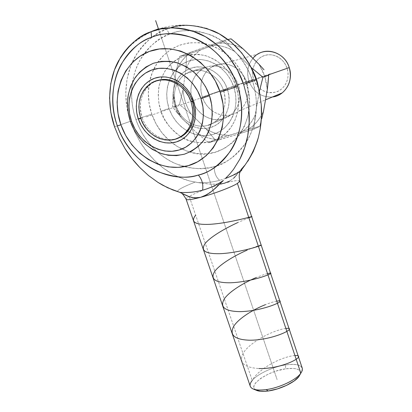 <?xml version="1.0" encoding="UTF-8"?>
<svg xmlns="http://www.w3.org/2000/svg" width="412" height="412" viewBox="0 0 412 412"><rect width="100%" height="100%" fill="white"/><g stroke="black" fill="none" stroke-linecap="round" stroke-linejoin="round"><path stroke-width="0.31" stroke-dasharray="2.06 1.54" d="M130.429 121.308L126.891 107.527L125.712 93.421L126.963 79.48L130.64 66.203L136.65 54.08L140.482 48.606L144.823 43.59L149.644 39.089L157.683 33.418L166.546 29.17L169.579 34.108C159.181 37.178 149.329 45.835 140.023 60.085C131.603 74.788 128.4 97.912 135.893 119.49C143.371 141.074 160.047 157.137 175.502 163.61C191.353 169.214 204.259 170.197 214.214 166.572C214.225 172.757 216.037 177.34 219.658 180.317C212.484 182.264 205.166 183.01 197.703 182.557L189.402 180.919L183.881 179.241L173.39 174.585C166.639 170.892 160.484 166.314 154.943 160.855C149.139 155.03 144.318 148.943 140.492 142.593L134.915 132.288L130.429 121.308L114.551 126.793L130.429 121.308L134.915 132.288L140.492 142.593L147.202 152.213L154.943 160.855L163.708 168.384L173.39 174.585L178.53 177.114L189.402 180.919L201.097 183.093L211.335 184.236L218.175 184.21L224.54 183.18C233.985 180.662 239.084 179.972 239.835 181.115M129.394 118.126C122.415 95.182 126.391 71.394 135.373 56.202C145.245 41.483 155.638 32.471 166.546 29.17L176.048 26.456L185.987 25.374L192.744 25.585L199.526 26.548L206.263 28.263M151.101 31.714L158.409 28.809L166.546 29.17L158.409 28.809L277.106 379.627L158.61 29.401M236.117 86.432L233.846 87.123C240.593 107.197 230.421 129.373 213.004 134.425C195.674 139.771 175.435 127.586 169.028 108.433L160.938 111.152C163.121 119.84 169.744 128.343 180.801 136.66L174.884 132.237L169.1 126.129L164.398 119.016L160.938 111.152L169.028 108.433L167.236 101.234L166.711 93.885L167.473 86.654L169.507 79.81L172.752 73.614L177.093 68.299L182.382 64.092L188.423 61.156L194.994 59.627L201.839 59.58L208.688 61.033L215.265 63.937L221.296 68.191L226.543 73.63L230.782 80.026L233.846 87.123L235.602 94.626L235.994 102.238L235.015 109.649L232.708 116.555L229.185 122.694L224.597 127.838L219.127 131.794L213.004 134.425L206.463 135.646L199.753 135.435L193.125 133.802L186.821 130.831L181.064 126.633L176.068 121.37L172.005 115.226L169.028 108.433C162.374 89.368 171.088 67.218 188.423 61.156C205.66 54.796 227.357 66.96 233.846 87.123L236.117 86.432C234.104 79.897 229.85 73.104 223.361 66.059C218.386 61.646 212.432 58.174 205.495 55.646C198.105 54.024 190.694 54.224 183.258 56.248C176.259 59.41 170.47 63.886 165.882 69.674C162.189 75.823 159.789 82.029 158.682 88.297C157.961 97.417 158.713 105.034 160.938 111.152L158.852 102.815L158.223 94.302L159.078 85.917L161.406 77.976L165.135 70.776L170.146 64.591L176.259 59.683L183.258 56.248L190.88 54.446L198.831 54.369L206.798 56.042L214.456 59.416L221.491 64.365L227.609 70.699L232.553 78.156L236.117 86.432L238.167 95.187L238.615 104.051L237.461 112.672L234.773 120.701L230.663 127.828L225.323 133.776L218.968 138.344L211.861 141.368L204.275 142.758L196.503 142.48L188.83 140.569L180.981 136.774C195.19 146.543 218.942 144.097 229.984 128.74C240.948 113.676 239.506 96.377 236.117 86.432M302.362 368.508C300.992 364.749 295.419 363.549 285.64 364.903C273.099 366.747 257.526 373.936 252.226 380.456C257.526 373.936 273.099 366.747 285.64 364.903L285.531 368.838C266.384 371.289 245.119 387.141 257.289 390.664M239.841 181.146C239.171 179.962 234.073 180.636 224.54 183.18C212.129 186.518 195.695 192.667 189.232 196.426L252.226 380.456L189.232 196.426C195.695 192.667 212.129 186.518 224.54 183.18L229.778 181.048L233.712 178.118L241.267 169.286L241.746 169.528M132.463 82.23C136.722 58.875 149.093 42.833 169.579 34.108C200.253 21.414 241.236 43.754 252.597 81.123L246.278 83.095C239.825 63.427 223.412 47.782 205.181 43.657C185.549 40.258 169.816 46.355 157.987 61.944C154.124 67.496 151.4 73.691 149.824 80.531C147.362 91.742 148.021 102.949 151.796 114.16L135.893 119.49C131.696 107.202 130.553 94.781 132.463 82.235M142.207 117.884C147.357 133.761 164.676 143.633 178.216 138.061C164.676 143.633 147.357 133.761 142.207 117.884L140.76 118.388L142.207 117.884C137.963 102.943 141.311 91.32 152.255 83.018L157.739 80.474C143.798 84.475 136.568 102.526 142.207 117.884M208.451 125.171L223.701 118.728L230.916 114.866C240.016 107.614 242.678 92.648 236.694 81.004C230.792 69.319 217.376 63.221 206.5 67.074L211.165 66.018L216.006 66.002L220.837 67.032L225.462 69.077L229.7 72.064L233.377 75.87L236.349 80.35L238.486 85.32L239.717 90.578L239.985 95.919L239.29 101.131L237.657 106.002L235.17 110.349L231.92 114L228.047 116.828L223.701 118.728L219.05 119.635L214.276 119.521L209.553 118.399L205.063 116.323L200.963 113.362L197.41 109.638L194.531 105.292L192.43 100.471L191.189 95.363L190.854 90.151L191.441 85.032L192.934 80.191L195.283 75.818L198.409 72.079L202.194 69.123L206.5 67.074L190.437 71.503L206.5 67.074L202.143 69.154L196.323 74.392C191.796 80.422 190.087 87.437 191.204 95.445L194.881 105.915C199.017 112.837 204.707 117.229 211.959 119.099C215.955 120.021 219.869 119.892 223.701 118.728L208.451 125.171C203.574 126.628 198.641 126.479 193.65 124.707C185.287 121.401 179.441 115.211 176.115 106.131C173.292 97.217 174.049 88.977 178.381 81.396L181.213 77.616L184.679 74.515L190.437 71.503L192.43 70.915C204.666 67.609 219.21 76.668 223.546 90.532C228.227 103.963 222.362 119.315 211.073 124.172L208.451 125.171C203.574 126.628 198.641 126.479 193.65 124.707C185.287 121.401 179.441 115.211 176.115 106.131L175.023 106.461C179.962 121.839 196.313 131.84 210.141 127.617C224.545 123.966 233.12 105.529 227.393 89.244L223.546 90.532C227.022 103.144 224.468 113.367 215.873 121.185L211.073 124.172M176.887 112.368L181.507 117.791L175.775 105.951L172.618 106.965L181.507 117.791L196.802 132.952L208.699 142.717L215.059 139.745L206.113 128.956C213.308 133.364 220.94 135.491 229.015 135.332L215.059 139.745L206.113 128.956L211.536 131.819L217.232 133.864L223.093 135.043L229.015 135.332L247.839 129.677L252.659 126.129L256.939 121.818L260.58 116.823L263.5 111.245C259.962 119.186 254.74 125.33 247.839 129.677L215.059 139.745L208.699 142.717L220.147 139.519C211.923 139.663 204.141 137.474 196.802 132.952L208.699 142.717L239.315 133.782L253.936 129.162L259.73 126.335L247.839 129.677L259.73 126.335L253.936 129.162L255.234 114.963C251.644 123.08 246.335 129.353 239.315 133.782L253.936 129.162L255.234 114.963L259.38 91.423L259.04 92.952L258.375 87.02L259.04 92.952L255.234 114.963L252.268 120.665L248.57 125.763L244.218 130.161L239.315 133.782L220.147 139.519L214.116 139.215L208.142 137.994L202.333 135.893L196.802 132.952L181.507 117.791L178.283 112.064L175.775 105.951L173.112 93.05L172.618 106.965L179.503 104.581L182.964 89.95C183.685 98.71 186.409 106.775 191.137 114.15L179.503 104.581L182.964 89.95L183.855 96.336L185.539 102.573L187.98 108.547L191.137 114.15L206.113 128.956L191.137 114.15L179.503 104.581L172.618 106.965L175.775 105.951L174.039 99.575L173.112 93.05L172.618 106.965L176.887 112.368M264.828 76.478L268.706 75.226L264.828 76.478L262.32 70.179L259.019 64.277L264.828 76.478L267.29 89.723L266.497 83.039L264.828 76.478M211.737 66.965L257.824 54.106C248.879 60.574 245.897 69.504 248.879 80.901L202.297 97.057C200.505 91.567 200.325 86.113 201.756 80.706C203.471 74.727 206.798 70.143 211.737 66.965C223.675 58.947 242.102 66.898 246.752 82.426L268.408 74.871L246.752 82.426C249.919 94.085 247.452 103.556 239.357 110.838C230.653 117.003 221.63 117.013 212.288 110.869M212.288 110.864C207.607 107.383 204.275 102.784 202.297 97.057L248.879 80.901C253.37 92.097 261.213 97.459 272.409 96.99C261.213 97.459 253.37 92.097 248.879 80.901L253.612 79.32C258.17 89.831 265.658 94.065 276.081 92.025C285.073 89.27 290.347 78.131 287.113 68.279L285.629 64.787L283.549 61.656L280.948 58.993L277.935 56.913L274.629 55.491L271.163 54.786L267.666 54.817L264.283 55.579L261.136 57.047L258.35 59.148L256.032 61.805L254.266 64.916L253.107 68.356L252.608 71.997L252.783 75.695L253.612 79.32L255.08 82.73L257.114 85.804L259.653 88.425L262.593 90.491L265.833 91.928L269.242 92.679L272.703 92.715L276.081 92.025L279.243 90.635L282.071 88.595L284.455 85.974L286.294 82.879L287.519 79.423L288.076 75.741L287.937 71.976L287.113 68.279L289.239 67.604L287.113 68.279C284.017 58.375 273.207 52.427 264.283 55.579C255.301 58.586 250.398 69.716 253.612 79.32L248.879 80.901C246.407 72.471 247.741 64.952 252.886 58.355M225.302 40.994L200.572 49.945C193.923 54.703 189.046 61.053 185.946 68.984L186.564 54.791L200.572 49.945L195.947 53.756L191.92 58.267L188.567 63.376L185.946 68.984L182.964 89.95L185.946 68.984L186.564 54.791L225.302 40.994M243.152 48.956C235.52 44.553 227.573 42.642 219.313 43.224L225.385 43.239L231.472 44.208L237.436 46.129L243.152 48.956M202.297 97.057L201.113 92.149L200.804 87.138L201.386 82.215L202.843 77.559L205.125 73.357L208.148 69.762L211.809 66.919L215.97 64.947L220.472 63.927L225.137 63.901L229.793 64.89L234.248 66.847L238.321 69.71L241.854 73.362L244.702 77.657L246.752 82.426L247.921 87.478L248.168 92.607L247.483 97.608L245.902 102.294L243.492 106.471L240.351 109.989L236.612 112.713L232.414 114.551L227.929 115.432L223.319 115.334L218.772 114.263L214.441 112.275L210.496 109.438L207.076 105.863L204.311 101.687L202.297 97.057M261.208 120.773L259.73 126.335L261.208 120.773M253.921 72.945L250.537 66.898L251.135 67.429L234.315 51.196L224.679 40.221L227.929 39.511L224.679 40.221L209.991 45.305C218.406 44.717 226.512 46.685 234.315 51.196L224.679 40.221L209.991 45.305L179.647 56.403L186.564 54.791L179.647 56.403L176.078 71.616C179.21 63.51 184.154 57.026 190.916 52.159L179.647 56.403L176.078 71.616L173.112 93.05L176.078 71.616L178.731 65.889L182.13 60.667L186.214 56.058L190.916 52.159L209.991 45.305L216.182 45.325L222.382 46.329L228.475 48.297L234.315 51.196L250.537 66.898L252.391 69.978M223.546 90.532L227.393 89.244C222.212 72.409 203.482 62.464 189.515 68.752C184.025 71.106 179.781 75.01 176.784 80.469C172.659 88.58 172.072 97.242 175.023 106.461L176.115 106.131C173.292 97.217 174.049 88.977 178.381 81.396C181.332 76.637 185.354 73.336 190.437 71.503L192.43 70.915C204.666 67.609 219.21 76.668 223.546 90.532M175.023 106.461L177.438 111.976L180.734 116.957L184.792 121.226L189.458 124.62L194.577 127.02L199.949 128.323L205.382 128.477L210.671 127.463L215.61 125.315L220.013 122.096L223.706 117.93L226.528 112.96L228.372 107.383L229.144 101.414L228.82 95.285L227.393 89.244L224.926 83.533L221.517 78.383L217.294 74.005L212.443 70.57L207.148 68.217L201.633 67.027L196.117 67.048L190.808 68.258L185.92 70.606L181.63 73.99L178.102 78.265L175.46 83.27L173.797 88.807L173.164 94.662L173.581 100.621L175.023 106.461M246.278 83.095L241.777 72.625L235.525 63.196L227.785 55.203L218.885 48.971L209.203 44.748L199.14 42.688L189.123 42.843L179.539 45.176L170.764 49.558L163.121 55.785L156.879 63.587L152.255 72.646L149.386 82.606L148.356 93.102L149.175 103.747L151.796 114.16L156.127 123.976L161.998 132.86L169.208 140.492L177.51 146.605L186.621 150.967L196.215 153.403L205.948 153.805L215.471 152.121L224.422 148.387L232.44 142.707L239.207 135.265L244.434 126.324L247.875 116.225L249.373 105.359L248.843 94.157L246.278 83.095L252.597 81.123C259.272 103.536 257.191 123.821 246.371 141.991C238.296 154.474 227.578 162.668 214.214 166.572C193.743 171.588 174.868 166.778 157.58 152.141C147.687 143.288 140.456 132.407 135.893 119.49L151.796 114.16C155.927 125.866 162.678 135.43 172.056 142.856C177.557 147.115 183.515 150.179 189.932 152.043C225.297 164.244 260.894 123.909 246.278 83.095M260.09 129.538C258.69 137.526 256.398 144.921 253.22 151.729L247.828 161.257L241.267 169.286C242.313 169.564 241.947 170.316 240.175 171.526M241.267 169.286L239.784 170.908C233.537 175.208 226.827 178.345 219.658 180.317C216.037 177.34 214.225 172.757 214.214 166.572C224.648 164.537 235.134 156.704 245.676 143.072C255.352 128.838 260.255 104.571 252.597 81.123C244.96 57.675 226.384 40.515 209.76 34.546C192.78 29.592 179.39 29.448 169.579 34.108L166.546 29.17L170.491 27.831M247.828 161.257L244.692 165.475M236.282 175.316L239.784 170.908C233.537 175.208 226.827 178.345 219.658 180.317C212.484 182.264 205.166 183.01 197.703 182.557L211.335 184.236L221.44 183.84M235.303 176.46L236.05 175.594M229.778 181.048L233.712 178.118M177.706 191.595C176.964 190.174 182.743 187.012 195.051 182.114C182.743 187.012 176.964 190.174 177.706 191.595M186.07 199.161L186.07 199.084C186.121 198.496 187.177 197.611 189.232 196.426C187.115 197.647 186.059 198.548 186.07 199.135M256.12 390.185L254.199 388.454L253.823 386.786L254.343 384.865L255.718 382.769L260.755 378.355L268.15 374.194L272.394 372.397L276.812 370.867L285.531 368.838L293.076 368.395L296.058 368.812L298.339 369.641L299.838 370.862L300.477 372.438L300.338 373.916C300.858 369.209 295.919 367.519 285.531 368.838L285.64 364.903C299.617 363.286 304.684 366.062 300.837 373.236M300.214 374.302L299.055 376.403M294.925 355.546C292.108 355.664 288.266 356.571 283.404 358.27C271.616 362.375 256.758 371.701 252.226 380.456C250.532 382.491 249.837 384.298 250.13 385.884M216.516 92.52L145.142 117.343M270.195 73.851L200.783 97.994M215.131 93.004L224.221 89.842M248.874 217.768L237.781 222.562M261.156 245.052C260.188 244.949 255.486 246.654 247.061 250.166M267.532 273.589C264.844 274.238 261.09 275.551 256.264 277.534M276.74 301.141C274.001 301.615 270.215 302.789 265.385 304.674M285.871 328.457C283.096 328.75 279.284 329.791 274.433 331.583C262.583 336.007 247.854 345.086 243.003 353.501C238.682 362.581 244.007 367.592 258.978 368.534M191.606 25.498C180.549 24.421 169.996 25.467 159.944 28.629L156.503 29.793C144.071 34.423 133.39 41.741 124.465 51.747M150.813 83.415L152.255 83.018M185.956 73.655L202.143 69.154M239.357 110.838L265.503 99.884M215.873 121.185L230.916 114.866"/><path stroke-width="0.62" d="M117.353 125.897C109.499 103.489 112.641 79.506 121.221 64.251C130.712 49.466 140.811 40.484 151.523 37.307L151.101 31.714C139.601 35.169 128.776 44.846 118.63 60.739C109.458 77.126 106.141 102.82 114.551 126.793L119.243 138.128L125.145 148.845C129.167 155.35 134.101 161.628 139.951 167.674L148.614 175.605L157.894 182.346L167.669 187.769L179.895 192.378C187.609 192.893 195.17 192.157 202.58 190.169C203.466 184.458 202.05 179.416 198.332 175.054C188.078 178.767 174.77 177.685 158.404 171.804C142.449 165.021 125.186 148.305 117.353 125.897L120.932 124.836C110.452 95.522 122.884 61.156 149.376 51.423C175.697 41.226 209.893 60.317 220.219 92.221L237.544 86.407C225.606 47.473 183.083 24.143 151.523 37.307C119.32 48.91 104.416 91.031 117.353 125.897C129.08 161.205 166.314 184.602 198.332 175.054C230.746 167.071 250.929 124.888 237.544 86.407L220.219 92.221L223.031 104.061L223.69 116.03L222.202 127.627L218.648 138.38L213.21 147.882L206.129 155.767L197.714 161.756L188.315 165.665L178.298 167.385L168.039 166.886L157.92 164.223L148.299 159.516L139.508 152.96L131.845 144.792L125.583 135.306L120.932 124.836L118.059 113.738L117.08 102.403L118.048 91.232L120.953 80.628L125.717 70.993L132.195 62.691L140.178 56.073L149.376 51.423L159.454 48.966L170.027 48.832L180.667 51.067L190.936 55.62L200.407 62.32L208.668 70.9L215.368 81.01L220.219 92.221C230.947 123.997 215.018 158.393 188.315 165.665C161.746 173.411 131.042 154.279 120.932 124.836L117.353 125.897M130.429 121.308L129.394 118.126M206.263 28.263L219.318 33.882L231.343 42.251L241.813 53.03L250.264 65.771L256.331 79.923L243.652 84.378L237.348 69.721L228.593 56.516L217.773 45.341L205.361 36.663L191.91 30.828L184.973 29.046L177.994 28.042L171.047 27.815L160.845 28.922L151.101 31.714L142.022 36.096L133.802 41.947L128.879 46.587L124.45 51.763L120.551 57.417L114.459 69.927L110.766 83.626L109.561 98.01L110.849 112.564L114.551 126.793L119.243 138.128L125.145 148.845L132.072 158.702L139.951 167.674L148.65 175.636L157.894 182.346L162.714 185.23L172.664 189.901L179.895 192.378C187.609 192.893 195.17 192.157 202.58 190.169C209.991 188.155 216.918 184.926 223.366 180.477L212.741 190.55L206.875 194.66L200.654 197.312C213.74 193.867 231.683 187.069 237.4 183.443L300.837 373.236L302.197 370.712L302.362 368.508L239.841 181.198L237.4 183.443L239.841 181.146M200.948 98.623L209.502 95.744C211.953 102.655 212.669 111.132 211.66 121.169C210.269 128.003 207.478 134.621 203.281 141.028C198.146 146.935 191.853 151.322 184.406 154.191C176.604 155.844 168.956 155.659 161.458 153.64C154.469 150.771 148.485 147.043 143.51 142.454C136.995 135.218 132.659 128.297 130.501 121.689L131.593 121.401C138.71 142.264 160.531 155.679 179.081 150.02C197.729 144.689 208.451 120.598 200.948 98.623L202.931 106.832L203.44 115.139L202.467 123.214L200.062 130.728L196.344 137.392L191.462 142.954L185.632 147.213L179.081 150.02L172.072 151.292L164.867 151.003L157.739 149.175L150.941 145.889L144.725 141.275L139.302 135.512L134.873 128.807L131.593 121.401L129.579 113.552L128.915 105.554L129.631 97.69L131.722 90.249L135.11 83.518L139.694 77.755L145.312 73.187L151.765 70.014L158.805 68.377L166.16 68.361L173.545 69.978L180.662 73.192L187.208 77.868L192.924 83.837L197.569 90.851L200.948 98.623C193.728 76.55 170.192 63.154 151.765 70.014C133.22 76.555 124.213 100.626 131.593 121.401L130.501 121.689C128.096 115.169 127.22 107.053 127.88 97.34C128.977 90.666 131.433 84.058 135.249 77.523C140.018 71.364 146.069 66.61 153.408 63.263C161.231 61.131 169.049 60.945 176.861 62.706C184.21 65.436 190.535 69.17 195.829 73.908C202.75 81.468 207.313 88.745 209.502 95.744L200.948 98.623M253.89 389.263L257.289 390.664C259.936 391.513 263.582 391.627 268.227 390.993L266.157 389.613C260.935 390.329 256.846 390.21 253.89 389.263C249.435 387.563 248.884 384.628 252.226 380.456M239.835 181.115L239.841 181.198C238.079 173.189 240.773 171.665 240.088 171.588C248.472 161.416 254.585 149.963 258.427 137.222L257.315 141.12L253.22 151.729L247.828 161.257M178.216 138.061C190.911 133.529 197.734 116.462 192.389 101.404L193.583 101.038C199.547 118.429 191.158 137.603 176.326 141.944C161.571 146.543 144.066 135.862 138.396 119.166L140.755 118.373L138.396 119.166C132.51 102.542 139.817 83.379 154.582 78.27C169.26 72.909 187.846 83.579 193.583 101.038L192.389 101.404C187.465 85.856 170.903 75.999 157.739 80.474C170.903 75.999 187.465 85.856 192.389 101.404L191.055 101.872L192.389 101.404C196.225 115.015 193.614 126 184.566 134.348L178.216 138.061M211.073 124.172L208.451 125.171M140.76 118.388C136.501 103.402 139.848 91.747 150.813 83.415C164.208 74.186 185.415 83.667 191.055 101.872L188.614 96.269L185.266 91.217L181.151 86.906L176.439 83.523L171.31 81.185L165.979 79.985L160.659 79.969L155.556 81.118L150.869 83.384L146.77 86.664L143.417 90.825L140.925 95.702L139.38 101.105L138.834 106.832L139.302 112.661L140.76 118.388L143.149 123.796L146.384 128.688L150.344 132.891L154.886 136.243L159.846 138.617L165.042 139.925L170.28 140.106L175.368 139.148L180.111 137.072L184.319 133.957L187.826 129.898L190.493 125.057L192.203 119.614L192.883 113.784L192.497 107.784L191.055 101.872C194.902 115.525 192.296 126.541 183.227 134.909C169.79 146.667 146.739 137.387 140.76 118.388M268.104 82.415L267.29 89.723L263.5 111.245L267.29 89.723L268.706 75.226L262.938 77.245L251.135 67.429L262.938 77.245L268.706 75.226L268.104 82.415M252.886 58.355C262.609 45.727 284.563 51.057 289.239 67.604L268.408 74.871L289.239 67.604C285.233 53.874 268.727 46.927 257.824 54.106M289.239 67.604C293.833 80.845 285.016 95.852 272.409 96.99C276.035 96.526 279.305 95.157 282.225 92.875C289.615 86.34 291.954 77.914 289.239 67.604M237.168 43.826L243.152 48.956L259.019 64.277L243.152 48.956L231.034 38.831L237.168 43.826M261.708 118.81L263.5 111.245L261.708 118.81M263.994 69.746L259.019 64.277L263.994 69.746M227.929 39.511L231.034 38.831L227.929 39.511M259.38 91.423L262.938 77.245L259.38 91.423M252.391 69.978C255.347 75.324 257.346 81.004 258.375 87.02L256.496 79.392L253.921 72.945M138.396 119.166L141.012 125.088L144.555 130.45L148.892 135.054L153.872 138.731L159.305 141.337L164.996 142.779L170.743 142.985L176.326 141.944L181.527 139.678L186.152 136.264L190.009 131.819L192.945 126.51L194.83 120.536L195.587 114.129L195.164 107.542L193.583 101.038L190.905 94.884L187.223 89.332L182.701 84.599L177.515 80.881L171.881 78.316L166.026 77.008L160.186 76.998L154.582 78.27L149.443 80.767L144.952 84.372L141.28 88.946L138.556 94.302L136.872 100.224L136.279 106.502L136.794 112.893L138.396 119.166M130.501 121.689L134.219 130.084L139.241 137.68L145.379 144.215L152.43 149.443L160.139 153.182L168.235 155.267L176.424 155.618L184.406 154.191L191.868 151.024L198.532 146.203L204.115 139.889L208.39 132.319L211.16 123.77L212.304 114.572L211.747 105.101L209.502 95.744L205.655 86.88L200.361 78.888L193.841 72.09L186.363 66.77L178.242 63.134L169.816 61.316L161.427 61.367L153.408 63.263L146.069 66.904L139.683 72.121L134.477 78.692L130.635 86.355L128.271 94.806L127.463 103.731L128.22 112.8L130.501 121.689M241.746 169.528C242.107 169.924 241.54 170.614 240.057 171.608C237.348 173.375 232.461 175.672 225.4 178.499L229.644 174.142L233.486 169.414L239.913 159.073L244.677 147.733L247.761 135.63L249.157 123.039L248.905 110.107L247.056 97.201L243.652 84.378L256.331 79.923L259.565 92.334L261.265 104.952L261.424 117.394L260.09 129.538L258.427 137.222M158.409 28.809L151.101 31.714L151.523 37.307C161.612 32.476 175.44 32.646 193.012 37.832C210.218 44.074 229.525 61.98 237.544 86.407C245.583 110.828 240.623 136.053 230.694 150.792C219.869 164.908 209.08 172.994 198.332 175.054C202.05 179.416 203.466 184.458 202.58 190.169C209.991 188.155 216.918 184.926 223.366 180.477L215.507 188.166L209.868 192.739L203.775 196.22L200.654 197.312L197.611 197.868L192.002 197.533L187.069 195.849L179.895 192.378L189.479 196.818L194.706 197.92L200.654 197.312C191.436 199.707 186.574 200.325 186.07 199.161M240.175 171.526C237.503 173.303 232.579 175.625 225.4 178.499L229.644 174.142L233.486 169.414L239.913 159.073C243.641 151.765 246.258 143.953 247.761 135.63C249.26 126.808 249.641 118.301 248.905 110.107L247.056 97.201L243.652 84.378C235.046 58.077 214.235 38.816 195.71 32.146C176.794 26.62 161.926 26.476 151.101 31.714M170.491 27.831C181.424 23.639 195.669 24.648 213.225 30.859C230.323 38.053 248.596 56.135 256.331 79.923L259.565 92.334L261.265 104.952C261.888 112.878 261.496 121.071 260.09 129.538M244.692 165.475L241.267 169.286M221.44 183.84L224.54 183.18L229.778 181.048M236.05 175.594L236.282 175.316M233.712 178.118L235.303 176.46M186.07 199.135C186.497 200.33 191.359 199.722 200.654 197.312C213.74 193.867 231.683 187.069 237.4 183.443L300.837 373.236L300.41 373.787C295.404 380.286 279.001 387.929 266.157 389.613C279.403 387.883 296.31 379.828 300.837 373.236M299.055 376.403L294.189 380.951L286.572 385.359L277.415 388.907L268.227 390.993C279.645 389.505 294.183 382.722 298.669 376.898L300.214 374.302M180.616 192.692C181.651 192.61 183.469 194.742 186.07 199.084L250.13 385.884C251.243 389.525 256.583 390.767 266.157 389.613L268.227 390.993L264.097 391.374L260.508 391.297L256.12 390.185M158.61 29.401L155.633 20.6M195.659 215.193C190.241 221.95 194.974 224.993 209.857 224.329C234.15 222.794 261.368 213.22 248.874 217.768M237.781 222.562C225.864 228.021 210.851 236.467 205.289 243.332C200.191 250.537 205.047 253.988 219.859 253.689C238.95 252.989 263.175 245.15 261.156 245.052M247.061 250.166C235.278 255.301 220.224 263.938 214.817 271.266C209.971 278.945 214.956 282.787 229.772 282.792C254.05 282.158 280.418 270.566 267.532 273.589M256.264 277.534C244.357 282.478 229.546 291.217 224.324 298.87C219.596 307.033 224.684 311.287 239.593 311.627C263.804 311.441 289.827 298.87 276.74 301.141M265.385 304.674C253.509 309.355 238.723 318.265 233.676 326.34C229.211 334.966 234.428 339.591 249.327 340.209C273.779 340.405 299.122 326.891 285.871 328.457M258.978 368.534C283.209 369.193 308.372 354.737 294.925 355.546M265.503 99.884L282.225 92.875M183.227 134.909L184.566 134.348M300.41 373.787L298.669 376.898"/></g></svg>

